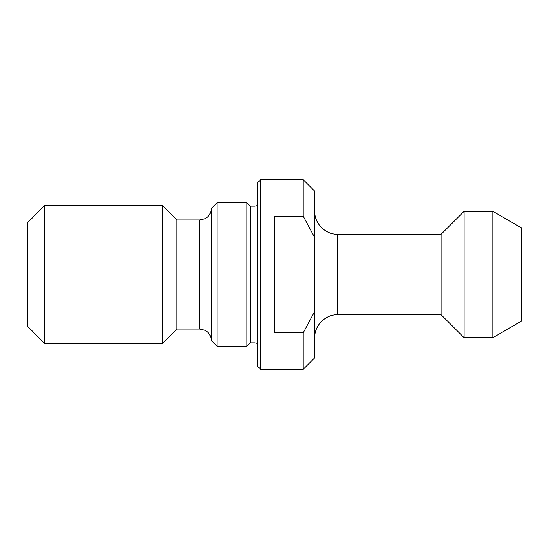 <?xml version="1.0" encoding="UTF-8"?>
<svg xmlns="http://www.w3.org/2000/svg" width="549" height="549" viewBox="0 0 549 549"><rect width="100%" height="100%" fill="white"/><g stroke="black" fill="none" stroke-linecap="round" stroke-linejoin="round"><path stroke-width="0.82" d="M250.371 342.871L254.962 342.871L254.962 206.129L250.371 206.129L250.371 342.871L246.92 346.316L246.92 202.684L217.047 202.684L217.047 346.316L211.303 340.572L211.303 208.428L217.047 202.684M492.824 211.303L521.55 227.89L521.55 321.11L492.824 337.697L492.824 211.303L464.097 211.303L464.097 337.697L441.115 314.714L441.115 234.286L337.697 234.286L337.697 314.714C325.42 314.399 314.399 325.42 314.714 337.697M257.261 365.854L257.261 183.146L260.713 179.701L260.713 369.299L257.261 365.854M176.826 329.077L199.809 329.077L199.809 219.923L176.826 219.923L176.826 329.077L162.463 343.448L162.463 205.552L44.689 205.552L44.689 343.448L162.463 343.448M44.689 343.448L27.45 326.209L27.45 222.791L44.689 205.552M303.226 179.701L314.714 191.189L314.714 357.811L303.226 369.299L303.226 332.879L274.5 332.879L274.5 216.121L303.226 216.121L303.226 179.701L260.713 179.701M314.714 311.4L303.226 332.879M303.226 216.121L314.714 237.6M337.697 234.286C325.42 234.601 314.399 223.58 314.714 211.303M199.809 219.923L204.866 218.749L206.925 217.452C209.759 215.112 211.221 212.106 211.303 208.428M254.962 206.129L257.261 205.649M246.92 346.316L217.047 346.316M492.824 337.697L464.097 337.697M441.115 314.714L337.697 314.714M303.226 369.299L260.713 369.299M254.962 342.871L257.261 343.351M176.826 219.923L162.463 205.552M199.809 329.077L204.866 330.251L206.925 331.548C209.759 333.888 211.221 336.894 211.303 340.572M441.115 234.286L464.097 211.303M250.371 206.129L246.92 202.684"/></g></svg>
